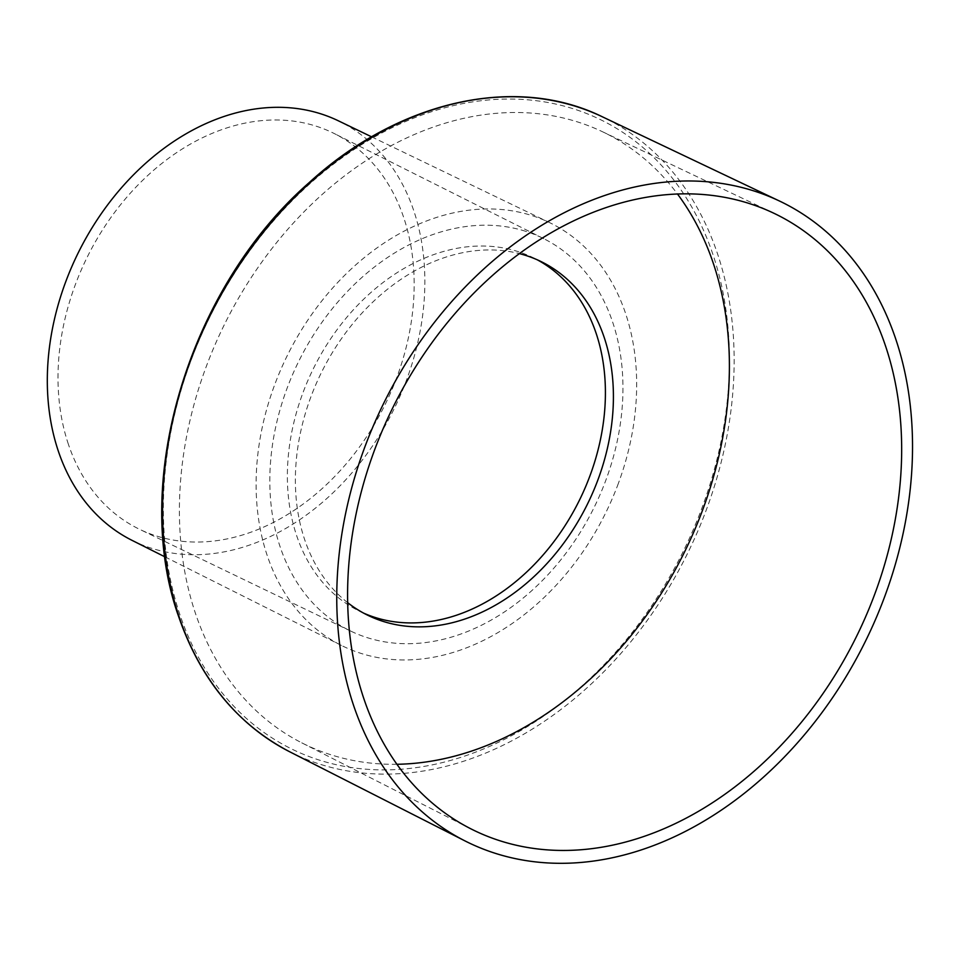 <?xml version="1.0" encoding="UTF-8"?>
<svg xmlns="http://www.w3.org/2000/svg" width="960" height="960" viewBox="0 0 960 960"><rect width="100%" height="100%" fill="white"/><g stroke="black" fill="none" stroke-linecap="round" stroke-linejoin="round"><path stroke-width="0.72" stroke-dasharray="4.8 3.6" d="M347.688 602.676A196.932 148.404 -63.8 0 1 304.644 539.556A196.932 148.404 -63.8 0 1 346.416 331.836A196.932 148.404 -63.8 0 1 519.396 253.62M363.504 613.068A196.932 148.404 -63.8 0 1 359.46 611.172A196.932 148.404 -63.8 0 1 296.64 535.608A196.932 148.404 -63.8 0 1 347.904 316.02A196.932 148.404 -63.8 0 1 533.316 257.76A196.932 148.404 -63.8 0 1 537.276 259.8M396.936 764.28A340.56 256.632 -63.8 0 1 336.72 756.528A340.56 256.632 -63.8 0 1 301.776 742.836A340.56 256.632 -63.8 0 1 195.432 613.32A340.56 256.632 -63.8 0 1 269.808 251.292A340.56 256.632 -63.8 0 1 572.076 120.276A340.56 256.632 -63.8 0 1 602.412 131.7A340.56 256.632 -63.8 0 1 677.472 193.992M618.36 483.42A235.644 177.564 -63.8 0 1 341.424 645.432A235.644 177.564 -63.8 0 1 267.204 555.492A235.644 177.564 -63.8 0 1 274.404 385.5A235.644 177.564 -63.8 0 1 549.444 222.552A235.644 177.564 -63.8 0 1 618.36 483.42M131.952 540.312A233.772 176.16 116.2 0 0 406.704 379.584A233.772 176.16 116.2 0 0 413.856 210.948A233.772 176.16 116.2 0 0 338.328 120.792M521.952 230.196A218.664 164.772 -63.8 0 1 543.792 238.692A218.664 164.772 -63.8 0 1 612.66 322.152A218.664 164.772 -63.8 0 1 556.152 565.488A218.664 164.772 -63.8 0 1 350.76 631.104A218.664 164.772 -63.8 0 1 280.116 546.78A218.664 164.772 -63.8 0 1 327.864 314.316A218.664 164.772 -63.8 0 1 521.952 230.196M68.4 444.288A220.524 166.188 -63.8 0 1 126.228 197.88A220.524 166.188 -63.8 0 1 334.32 133.572A220.524 166.188 -63.8 0 1 403.776 217.74A220.524 166.188 -63.8 0 1 346.788 463.164A220.524 166.188 -63.8 0 1 139.644 529.332A220.524 166.188 -63.8 0 1 68.4 444.288M289.764 751.812A353.904 266.688 116.2 0 0 326.076 766.044A353.904 266.688 116.2 0 0 640.2 629.892A353.904 266.688 116.2 0 0 717.48 253.668A353.904 266.688 116.2 0 0 602.184 116.712M712.92 254.436A350.508 264.132 116.2 0 0 567.504 107.04A350.508 264.132 116.2 0 0 256.392 241.884A350.508 264.132 116.2 0 0 179.856 614.496A350.508 264.132 116.2 0 0 541.632 717.492A350.508 264.132 116.2 0 0 712.92 254.436M541.32 261.696L533.316 257.76M164.988 556.884L341.424 645.432M543.792 238.692L334.32 133.572M602.412 131.7L773.736 213.18M371.616 136.836L549.444 222.552M367.464 615.108L359.46 611.172M350.76 631.104L139.644 529.332M301.776 742.836L470.892 828.84"/><path stroke-width="1.44" d="M519.396 253.62A196.932 148.404 -63.8 0 1 541.32 261.696A196.932 148.404 -63.8 0 1 604.14 337.26A196.932 148.404 -63.8 0 1 552.876 556.848A196.932 148.404 -63.8 0 1 367.464 615.108A196.932 148.404 -63.8 0 1 347.688 602.676M537.276 259.8A196.932 148.404 -63.8 0 1 596.136 333.312A196.932 148.404 -63.8 0 1 546.732 550.692A196.932 148.404 -63.8 0 1 363.504 613.068M677.472 193.992A340.56 256.632 -63.8 0 1 684.672 551.688A340.56 256.632 -63.8 0 1 396.936 764.28M743.184 201.672A343.08 258.528 -63.8 0 1 773.736 213.18A343.08 258.528 -63.8 0 1 867.048 613.488A343.08 258.528 -63.8 0 1 506.088 842.628A343.08 258.528 -63.8 0 1 470.892 828.84A343.08 258.528 -63.8 0 1 383.568 427.656A343.08 258.528 -63.8 0 1 743.184 201.672M501.444 855.18A356.508 268.656 116.2 0 0 876.552 617.064A356.508 268.656 116.2 0 0 779.58 201.072A356.508 268.656 116.2 0 0 747.828 189.108A356.508 268.656 116.2 0 0 374.136 423.96A356.508 268.656 116.2 0 0 464.868 840.852A356.508 268.656 116.2 0 0 501.444 855.18M371.616 136.836L338.328 120.792A233.772 176.16 116.2 0 0 65.472 282.444A233.772 176.16 116.2 0 0 131.952 540.312L164.988 556.884M289.764 751.812C237.372 724.416 200.328 679.332 178.644 616.56C130.332 482.088 189.024 287.4 309.204 182.58C398.58 100.704 515.532 74.16 602.184 116.712A353.904 266.688 116.2 0 0 570.66 104.844A353.904 266.688 116.2 0 0 256.536 240.996A353.904 266.688 116.2 0 0 179.256 617.22A353.904 266.688 116.2 0 0 289.764 751.812L464.868 840.852M602.184 116.712L779.58 201.072"/></g></svg>
